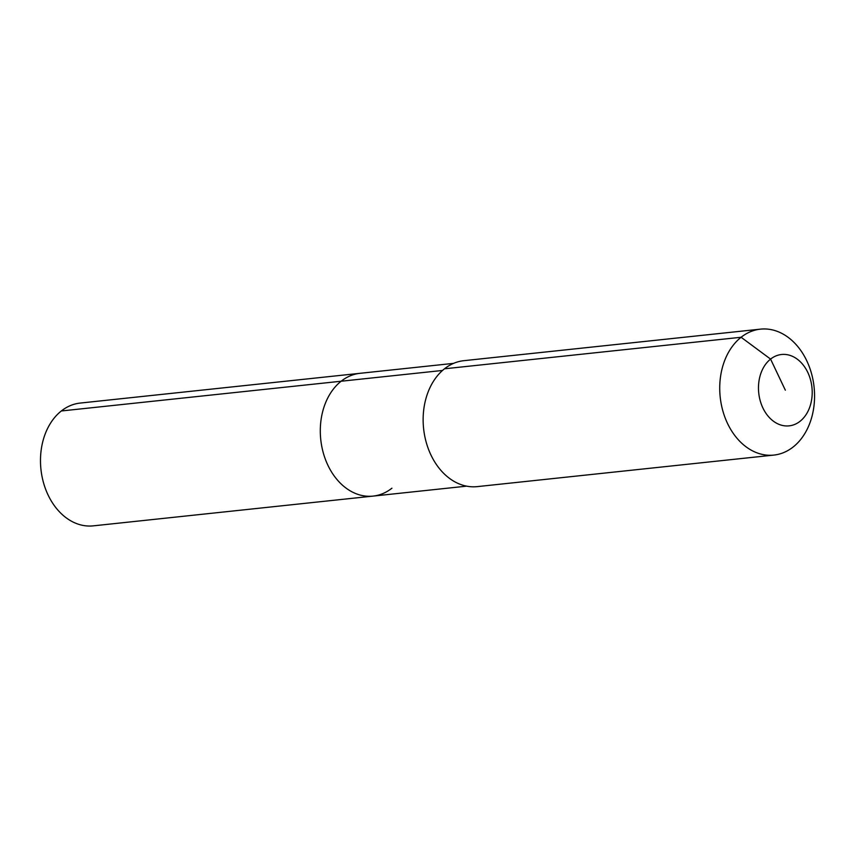 <?xml version="1.0" encoding="UTF-8"?>
<svg xmlns="http://www.w3.org/2000/svg" width="855" height="855" viewBox="0 0 855 855"><rect width="100%" height="100%" fill="white"/><g stroke="black" fill="none" stroke-linecap="round" stroke-linejoin="round"><path stroke-width="1.28" d="M391.921 488.194A61.742 46.031 -96.1 0 1 373.058 496.103L93.248 525.857A61.742 46.031 -96.1 0 1 43.477 482.605A61.742 46.031 -96.1 0 1 61.325 410.977A61.742 46.031 -96.1 0 1 80.199 403.068L359.998 373.314A61.742 46.031 -96.1 0 0 341.134 381.234A61.742 46.031 -96.1 0 1 359.998 373.314L453.599 363.364M466.648 486.153L373.058 496.103A61.742 46.031 -96.1 0 1 323.286 452.851A61.742 46.031 -96.1 0 1 341.134 381.234L61.325 410.977M773.85 455.084L477.25 486.623A63.323 47.207 -96.1 0 1 426.207 442.259A63.323 47.207 -96.1 0 1 444.504 368.794A63.323 47.207 -96.1 0 1 463.859 360.682L760.458 329.143A63.323 47.207 -96.1 0 1 811.502 373.507A63.323 47.207 -96.1 0 1 793.194 446.962A63.323 47.207 -96.1 0 1 773.85 455.084A63.323 47.207 -96.1 0 1 722.796 410.721A63.323 47.207 -96.1 0 1 741.103 337.265A63.323 47.207 -96.1 0 1 760.458 329.143M785.339 390.179L770.579 359.1A35.889 26.751 -96.1 0 1 807.793 372.427A35.889 26.751 -96.1 0 1 800.098 421.259A35.889 26.751 -96.1 0 1 762.884 407.931A35.889 26.751 -96.1 0 1 770.579 359.1L741.103 337.265L444.504 368.794M373.058 496.103A61.742 46.031 -96.1 0 1 323.286 452.851A61.742 46.031 -96.1 0 1 341.134 381.234L442.548 370.45"/></g></svg>
